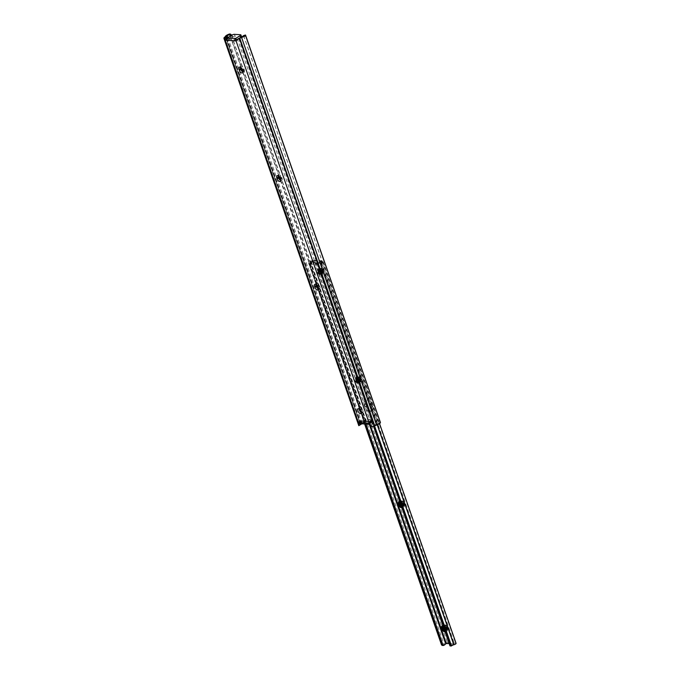 <?xml version="1.0" encoding="UTF-8"?>
<svg xmlns="http://www.w3.org/2000/svg" width="680" height="680" viewBox="0 0 680 680"><rect width="100%" height="100%" fill="white"/><g stroke="black" fill="none" stroke-linecap="round" stroke-linejoin="round"><path stroke-width="0.51" stroke-dasharray="3.4 2.55" d="M359.244 408.705A2.754 1.53 58.6 0 1 359.728 407.855A2.754 1.53 58.6 0 1 360.298 407.728A2.754 1.53 58.6 0 1 362.712 409.861A2.754 1.53 58.6 0 1 362.601 412.556A2.754 1.53 58.6 0 1 362.032 412.683A2.754 1.53 58.6 0 1 361.615 412.599M315.885 284.214A2.754 1.53 58.6 0 1 316.378 283.356A2.754 1.53 58.6 0 1 316.948 283.228A2.754 1.53 58.6 0 1 319.549 285.821L319.872 286.756A2.754 1.53 58.6 0 1 319.575 288.991A2.754 1.53 58.6 0 1 318.589 289.034M278.094 175.686A2.754 1.53 58.6 0 1 278.579 174.837A2.754 1.53 58.6 0 1 279.157 174.709A2.754 1.53 58.6 0 1 281.758 177.302L282.081 178.228A2.754 1.53 58.6 0 1 281.775 180.464A2.754 1.53 58.6 0 1 280.798 180.506M240.303 67.167A2.754 1.53 58.6 0 1 240.788 66.309A2.754 1.53 58.6 0 1 241.357 66.181A2.754 1.53 58.6 0 1 243.967 68.773L244.29 69.7A2.754 1.53 58.6 0 1 243.984 71.944A2.754 1.53 58.6 0 1 243.006 71.986M360.417 420.767L361.403 422.467L362.865 422.926L366.512 421.421A2.066 0.62 160.8 0 1 368.381 421.048L371.662 421.26A2.066 0.62 160.8 0 1 372.147 421.481A2.066 0.62 160.8 0 1 372.053 421.778L370.566 423.419L369.469 421.353L360.417 420.767L360.961 422.314L360.434 421.6A0.858 0.476 -121.4 0 0 359.83 421.183L360.791 424.15M362.925 420.852L365.865 419.569A2.066 0.62 160.8 0 1 367.727 419.186L371.017 419.399A2.066 0.62 160.8 0 1 371.501 419.62A2.066 0.62 160.8 0 1 371.407 419.925L369.894 421.719L360.978 421.234L362.925 420.852L363.57 422.714M243.652 35.64L378.411 423.3A2.397 0.722 160.8 0 1 377 424.252L373.286 424.957L370.379 421.863A0.858 0.476 -121.4 0 0 370.048 422.221L370.005 422.9M236.793 39.805A1.725 0.952 -121.4 0 0 237.532 39.992L239.402 38.105L374.076 424.83M369.07 422.773L370.532 421.872L237.728 39.907L236.24 40.817M241.553 36.771A1.725 0.518 -19.2 0 0 241.145 36.592L235.067 36.202A1.725 0.518 -19.2 0 0 232.755 36.873L228.726 39.338A0.858 0.671 93.7 0 0 228.378 40.486L236.631 41.021L235.713 38.386M226.415 39.092L226.712 39.295A1.725 0.952 -121.4 0 0 227.273 39.253A1.725 0.952 -121.4 0 0 227.46 37.85L228.378 40.486M358.207 422.067L359.677 421.175L226.712 39.295M227.825 37.63L362.219 423.572L361.301 424.005L362.449 423.308A2.397 0.722 160.8 0 1 364.123 422.374L364.591 422.144A1.725 1.623 -170.5 0 0 365.219 420.325L365.33 419.637A1.725 1.623 9.5 0 1 364.709 421.447L364.242 421.676A4.462 1.351 -19.2 0 0 360.324 424.031A5.168 1.564 160.8 0 1 359.618 424.839L359.397 425.017A3.442 1.037 -19.2 0 0 359.014 425.408L358.819 425.697M231.387 35.453L365.219 420.325M231.523 35.377L365.33 419.637M370.039 423.742L370.566 423.419M369.469 424.091L361.769 423.598L362.865 422.926M360.961 422.314L361.403 422.467M369.469 421.353L370.217 423.028M369.962 421.311L370.608 423.173M361.769 423.598L360.986 423.75M236.631 41.021A0.858 0.671 -86.3 0 1 236.972 39.873L241.009 37.408A1.725 0.518 -19.2 0 0 241.561 36.839M445.06 631.771A3.272 1.819 -121.4 0 0 445.383 631.644A3.272 1.819 -121.4 0 0 445.638 628.702A3.272 1.819 -121.4 0 0 443.037 625.974M401.872 507.748A3.272 1.819 -121.4 0 0 402.195 507.62A3.272 1.819 -121.4 0 0 402.45 504.671A3.272 1.819 -121.4 0 0 399.849 501.95M358.326 383.741A3.272 1.819 -121.4 0 0 359.006 383.588A3.272 1.819 -121.4 0 0 359.133 380.383A3.272 1.819 -121.4 0 0 356.269 377.85A3.272 1.819 -121.4 0 0 355.598 378.003A3.272 1.819 -121.4 0 0 355.462 381.208A3.272 1.819 -121.4 0 0 358.326 383.741M320.535 275.213A3.272 1.819 -121.4 0 0 321.215 275.06A3.272 1.819 -121.4 0 0 321.343 271.856A3.272 1.819 -121.4 0 0 318.478 269.322A3.272 1.819 -121.4 0 0 317.798 269.475A3.272 1.819 -121.4 0 0 317.671 272.68A3.272 1.819 -121.4 0 0 320.535 275.213M366.979 400.078A4.998 2.771 58.6 0 1 371.697 404.778L372.342 406.631A4.998 2.771 58.6 0 1 371.798 410.695A4.998 2.771 58.6 0 1 366.044 406.232L365.398 404.37A4.998 2.771 58.6 0 1 365.942 400.308A4.998 2.771 58.6 0 1 366.979 400.078M370.473 405.518A4.998 2.771 -121.4 0 0 365.755 400.826A4.998 2.771 -121.4 0 0 364.718 401.055A4.998 2.771 -121.4 0 0 364.174 405.118L364.82 406.971A4.998 2.771 -121.4 0 0 370.575 411.442A4.998 2.771 -121.4 0 0 371.118 407.379L370.473 405.518L371.697 404.778M445.068 625.379C443.504 626.756 443.912 628.269 446.275 629.901L446.429 629.808C444.95 629.221 444.21 627.997 444.21 626.144C443.938 624.673 447.117 625.795 445.493 624.912L444.592 624.928L444.108 626.28L444.499 627.529C446.658 630.3 447.661 630.309 447.5 627.555L446.156 625.804L444.627 625.447A2.414 1.335 58.6 0 1 445.128 625.337A2.414 1.335 58.6 0 1 446.156 625.804M444.541 630.292L445.204 630.556C446.556 629.298 445.952 627.912 443.385 626.399L442.773 626.586M444.627 630.521L445.052 630.649C446.403 629.391 445.8 628.005 443.233 626.492L445.204 628.949L444.592 630.929M446.429 629.808C447.78 628.549 447.177 627.164 444.61 625.659C443.046 627.037 443.454 628.549 445.817 630.182C447.168 628.923 446.565 627.538 443.998 626.025L443.139 626.501M444.15 629.162L445.663 630.275C447.015 629.017 446.412 627.631 443.844 626.119L443.037 626.51M444.61 625.659L443.402 627.019M446.275 629.901C447.627 628.643 447.023 627.258 444.456 625.753L443.921 625.88M401.872 501.347C400.316 502.733 400.716 504.237 403.078 505.877L403.231 505.784C401.761 505.189 401.022 503.973 401.022 502.112C400.75 500.642 403.928 501.763 402.296 500.888L401.404 500.896L400.92 502.248L401.31 503.506C403.469 506.277 404.464 506.285 404.311 503.531L402.968 501.772L401.438 501.423A2.414 1.335 58.6 0 1 401.94 501.313A2.414 1.335 58.6 0 1 402.968 501.772M401.353 506.269L402.007 506.523C403.368 505.265 402.755 503.88 400.197 502.375L399.585 502.554M401.429 506.489L401.854 506.617C403.214 505.359 402.611 503.973 400.044 502.469L400.027 502.469M403.231 505.784C404.591 504.526 403.979 503.14 401.412 501.627C399.857 503.013 400.256 504.517 402.62 506.158C403.979 504.892 403.368 503.514 400.8 502.002L399.942 502.469M400.962 505.129L402.466 506.243C403.826 504.985 403.214 503.608 400.648 502.095L399.849 502.477M401.412 501.627L400.214 502.988M403.078 505.877C404.438 504.619 403.826 503.234 401.26 501.721L400.724 501.857M358.683 377.315C357.127 378.7 357.527 380.205 359.89 381.846L360.043 381.752C358.572 381.166 357.833 379.942 357.825 378.08C357.561 376.609 360.74 377.74 359.108 376.856L358.207 376.865L357.723 378.225L358.113 379.474C360.273 382.245 361.275 382.253 361.114 379.5L359.771 377.749L358.241 377.392A2.414 1.335 58.6 0 1 358.743 377.281A2.414 1.335 58.6 0 1 359.771 377.749M360.043 381.752C361.394 380.494 360.791 379.108 358.224 377.596C356.668 378.981 357.068 380.486 359.431 382.126C360.782 380.868 360.179 379.482 357.612 377.969C356.056 379.355 356.456 380.859 358.819 382.5C360.171 381.242 359.567 379.856 357 378.344L356.847 378.437C355.291 379.822 355.691 381.327 358.054 382.967A2.414 1.335 -121.4 0 0 358.555 382.849A2.414 1.335 -121.4 0 0 358.819 380.894L358.555 382.849M357 378.344C355.445 379.729 355.844 381.233 358.207 382.874M357.612 377.969L357.459 378.063C355.903 379.449 356.303 380.953 358.666 382.594L358.819 382.5M358.224 377.596L358.071 377.689C356.515 379.075 356.915 380.579 359.278 382.219L359.431 382.126M358.666 382.594C360.017 381.335 359.414 379.95 356.847 378.437M359.278 382.219C360.629 380.962 360.026 379.576 357.459 378.063M359.89 381.846C361.241 380.587 360.638 379.202 358.071 377.689M320.892 268.787C319.328 270.173 319.736 271.685 322.099 273.317L322.252 273.224C320.773 272.637 320.042 271.413 320.034 269.56C319.77 268.082 322.94 269.212 321.317 268.328L320.416 268.345L319.931 269.697L320.322 270.946C322.481 273.717 323.484 273.725 323.323 270.971L321.98 269.221L320.45 268.863A2.414 1.335 58.6 0 1 320.951 268.753A2.414 1.335 58.6 0 1 321.98 269.221M322.252 273.224C323.603 271.966 323 270.58 320.433 269.067C318.869 270.453 319.277 271.966 321.64 273.598C322.991 272.34 322.388 270.954 319.821 269.442C318.257 270.827 318.665 272.34 321.028 273.972C322.379 272.714 321.776 271.328 319.209 269.815L319.056 269.909C317.5 271.295 317.9 272.799 320.263 274.44A2.414 1.335 -121.4 0 0 320.764 274.329A2.414 1.335 -121.4 0 0 321.028 272.365L320.764 274.329M319.209 269.815C317.653 271.201 318.053 272.705 320.416 274.346M319.821 269.442L319.668 269.535C318.104 270.921 318.512 272.433 320.875 274.065L321.028 273.972M320.433 269.067L320.28 269.161C318.716 270.547 319.124 272.06 321.487 273.692L321.64 273.598M320.875 274.065C322.226 272.808 321.623 271.422 319.056 269.909M321.487 273.692C322.839 272.433 322.235 271.048 319.668 269.535M322.099 273.317C323.45 272.06 322.847 270.674 320.28 269.161M456.076 643.34A2.083 0.629 -19.2 0 0 455.583 643.127L447.465 642.6A2.083 0.629 -19.2 0 0 445.264 643.119A2.083 0.629 -19.2 0 0 444.014 644.138A2.397 0.722 160.8 0 1 442.544 645.328L441.856 645.362L308.652 262.837L310.31 262.471A4.114 1.241 -19.2 0 0 312.29 260.678L310.726 260.993A2.083 0.629 -19.2 0 0 310.658 261.205A2.397 0.722 160.8 0 1 309.196 262.395M320.263 274.44C318.869 274.168 317.942 273.079 317.483 271.192L317.968 269.832C319.2 269.594 320.221 270.436 321.028 272.365M320.034 269.56L320.45 268.863A2.414 1.335 58.6 0 0 320.034 269.56M358.054 382.967C356.66 382.695 355.733 381.607 355.274 379.712L355.767 378.361C356.991 378.123 358.012 378.964 358.819 380.894M357.825 378.08L358.241 377.392A2.414 1.335 58.6 0 0 357.825 378.08M401.574 506.906L401.744 506.881A2.414 1.335 -121.4 0 0 402.007 504.925L401.396 506.897M400.019 502.443L402.007 504.925M401.022 502.112L401.438 501.423A2.414 1.335 58.6 0 0 401.022 502.112M444.762 630.929L444.941 630.913A2.414 1.335 -121.4 0 0 445.204 628.949M444.21 626.144L444.627 625.447A2.414 1.335 58.6 0 0 444.21 626.144M312.579 260.466L313.412 261.894A1.462 0.816 58.6 0 0 313.454 261.868A1.462 0.816 58.6 0 0 313.625 261.707L314.823 260.967A1.725 1.335 -86.3 0 0 313.174 260.423L311.5 262.063A1.81 0.544 160.8 0 1 311.21 262.267L310.769 262.888A8.559 2.584 160.8 0 1 315.375 263.185L316.863 262.633A1.81 0.544 160.8 0 1 317.237 262.429L320.722 260.916L313.174 260.423L313.99 262.752L321.529 263.236L313.319 262.361L312.043 263.611A1.81 0.544 160.8 0 1 311.746 263.815L311.304 264.444A8.559 2.584 160.8 0 1 315.92 264.741L317.407 264.18A1.81 0.544 160.8 0 1 317.781 263.976L320.433 262.82L321.529 263.236L321.164 262.191L322.371 261.451A1.725 1.335 93.7 0 0 320.722 260.916L321.164 262.191A1.462 0.816 58.6 0 0 321.529 262.421L454.444 643.909L454.053 644.156A4.114 1.241 -19.2 0 0 450.338 645.847L451.477 645.906M449.157 643.535L454.359 643.875M320.467 261.834A2.083 0.629 -19.2 0 0 321.036 261.655L321.733 261.137L320.697 261.214A4.114 1.241 -19.2 0 0 316.982 262.905L318.121 262.964A2.397 0.722 160.8 0 1 320.467 261.834L377.23 424.839M310.726 260.993L311.219 262.412L313.556 261.341A2.083 0.629 160.8 0 1 314.347 261.214L447.465 642.6M310.31 262.471L309.578 263.594L308.737 263.534L315.945 284.231M317.279 288.056L359.303 408.731M360.306 411.621L364.616 423.988M308.737 263.534L308.652 262.837M309.578 263.594L317.033 285.005M318.41 288.966L360.392 409.504M361.445 412.53L365.449 424.039M309.876 262.888L366.01 424.082M321.529 261.043L321.7 262.574A1.462 0.816 58.6 0 1 321.615 262.565L321.079 261.018M316.752 263.33L373.524 426.36L316.982 262.905M318.121 262.964L317.9 264.12L374.28 426.046M317.976 263.44L374.561 425.918M314.653 261.214L323.017 261.774A2.083 0.629 -19.2 0 1 323.255 261.953A2.083 0.629 -19.2 0 0 323.255 261.953L322.26 262.65L321.733 261.137M322.065 262.599L323.264 261.97L321.529 263.075L321.036 261.655M322.192 262.625L321.529 263.075M311.219 262.412L312.664 261.987L312.128 260.44M313.115 262.012A1.462 0.816 58.6 0 1 313.029 262.012L312.664 261.987M317.781 263.976L317.237 262.429M312.043 263.611L311.5 262.063M444.592 624.928L444.04 626L444.839 628.652L447.321 630.003L447.78 628.983L446.777 626.45L444.652 625.115L443.428 626.373L444.227 629.025L446.709 630.377L447.168 629.357L446.165 626.824L444.04 625.49L442.816 626.748L443.615 629.399L445.536 630.861L446.556 629.731L445.553 627.198L443.428 625.863L442.204 627.121L443.012 629.774L445.493 631.116L445.944 630.105L444.941 627.572L442.144 626.416M444.108 626.28L444.915 628.609L447.397 629.952L447.856 628.932L446.853 626.408L444.728 625.073L443.504 626.331L444.304 628.983L446.785 630.326L447.244 629.306L446.241 626.781L443.488 625.6L442.969 627.708M444.499 630.266L446.173 630.7L446.633 629.68L445.629 627.156L442.875 625.974L442.357 628.082M443.887 630.64L445.57 631.074L446.021 630.054L445.017 627.529L442.263 626.348M401.404 500.896L400.851 501.976L401.65 504.628L403.572 506.081L404.591 504.951L403.589 502.427L401.464 501.092L400.24 502.35L401.038 505.002L403.521 506.345L403.979 505.325L402.976 502.8L400.851 501.466L399.627 502.715L400.426 505.367L402.348 506.829L403.368 505.699L402.365 503.175L400.24 501.84L399.015 503.089L399.815 505.741L401.736 507.204L402.755 506.073L401.752 503.54L398.956 502.392M400.92 502.248L401.727 504.577L404.209 505.92L404.668 504.909L403.665 502.375L401.54 501.041L400.316 502.299L401.115 504.951L403.597 506.294L404.056 505.283L403.053 502.75L400.291 501.577L399.78 503.676M401.31 506.235L402.985 506.668L403.444 505.648L402.441 503.123L399.678 501.942L399.168 504.05M400.699 506.608L402.373 507.042L402.832 506.022L401.829 503.498L399.704 502.163L398.99 502.367M358.207 376.865L357.654 377.944L358.462 380.596L360.944 381.939L361.394 380.919L360.392 378.394L358.267 377.06L357.051 378.318L357.85 380.97L359.771 382.423L360.782 381.293L359.779 378.769L357.654 377.434L356.439 378.692L357.238 381.344L359.159 382.798L360.171 381.667L359.168 379.142L357.043 377.808L355.827 379.066L356.626 381.718L358.547 383.171L359.558 382.041L358.555 379.517L355.767 378.361M357.723 378.225L358.538 380.545L360.451 382.007L361.471 380.876L360.468 378.352L358.343 377.017L357.127 378.267L357.926 380.919L359.848 382.381L360.859 381.25L359.856 378.717L357.102 377.545L356.515 378.641L357.315 381.293L359.236 382.755L360.247 381.625L359.244 379.091L356.49 377.918L355.903 379.015L356.702 381.667L359.184 383.019L359.635 381.999L358.632 379.466L356.507 378.131L355.274 379.712M320.416 268.345L319.863 269.416L320.662 272.068L323.144 273.42L323.603 272.399L322.6 269.866L320.475 268.532L319.251 269.79L320.05 272.442L322.532 273.785L322.991 272.774L321.988 270.24L319.863 268.906L318.639 270.164L319.447 272.816L321.359 274.278L322.379 273.148L321.376 270.615L319.251 269.28L318.027 270.538L318.835 273.19L321.317 274.533L321.767 273.513L320.764 270.988L317.968 269.832M319.931 269.697L320.739 272.025L322.66 273.479L323.68 272.349L322.677 269.824L320.552 268.49L319.328 269.748L320.127 272.399L322.048 273.853L323.068 272.723L322.065 270.198L319.311 269.017L318.716 270.122L319.524 272.774L321.436 274.227L322.456 273.096L321.453 270.572L318.699 269.39L318.104 270.487L318.911 273.139L321.394 274.49L321.844 273.471L320.841 270.946L318.716 269.611L317.483 271.192M318.078 286.722L319.549 285.821M280.287 178.194L281.758 177.302M242.496 69.666L243.967 68.773M377 424.252L373.567 426.343M378.411 423.3L380.4 422.714M244.128 36.66L246.092 36.091M379.984 420.58L378.029 421.158M243.55 35.589L378.471 423.036M241.324 36.924L376.286 424.481M238.765 38.649L373.286 424.957M226.576 38.743L360.638 423.708M226.958 38.216L361.216 423.767M230.189 36.193L241.153 67.677M242.581 71.782L278.945 176.196M280.373 180.302L364.591 422.144M229.78 34L364.709 421.447M225.352 36.439L360.324 424.031M224.638 37.247L359.618 424.839M224.425 37.425L359.397 425.017M362.449 423.308L359.014 425.408M364.242 421.676L364.123 422.374M369.962 423.529L371.577 422.543M370.506 425.076L372.122 424.091M368.917 422.756L370.379 421.863M369.138 422.781L370.048 422.221M359.762 423.342L361.267 422.425M358.964 422.501L360.434 421.6M358.36 422.076L359.83 421.183M358.785 422.288L359.635 421.77M370.447 420.665L371.101 422.526M370.685 420.469L371.331 422.331M371.093 420.223L371.739 422.084M371.322 420.036L371.969 421.898M371.407 419.925L372.053 421.778M371.017 419.399L371.662 421.26M367.727 419.186L368.381 421.048M365.865 419.569L366.512 421.421M365.602 419.662L366.256 421.524M365.228 419.849L365.874 421.71M364.82 420.096L365.466 421.957M364.446 420.274L365.092 422.135M359.975 423.47L361.539 422.518M236.691 40.095L238.484 39.007M232.755 36.873L232.109 35.011M235.067 36.202L234.422 34.34M241.145 36.592L240.499 34.731M236.972 39.873L228.726 39.338M242.82 70.601L244.29 69.7M280.611 179.12L282.081 178.228M318.401 287.649L319.872 286.756M445.383 631.644L445.757 631.227C442.756 630.598 441.643 625.464 442.833 625.54A3.272 1.819 -121.4 0 0 442.697 628.745A3.272 1.819 -121.4 0 0 445.562 631.278A3.272 1.819 -121.4 0 0 446.241 631.125A3.272 1.819 -121.4 0 0 446.377 627.92A3.272 1.819 -121.4 0 0 443.513 625.387A3.272 1.819 -121.4 0 0 442.875 625.515M442.714 625.039A3.791 2.099 58.6 0 1 443.717 624.699A3.791 2.099 58.6 0 1 447.296 628.26A3.791 2.099 58.6 0 1 446.088 631.516A3.791 2.099 58.6 0 1 443.267 629.45A3.791 2.099 58.6 0 1 442.298 625.863M402.195 507.62L402.569 507.195C399.568 506.566 398.454 501.432 399.644 501.508A3.272 1.819 -121.4 0 0 399.508 504.713A3.272 1.819 -121.4 0 0 402.373 507.246A3.272 1.819 -121.4 0 0 403.053 507.093A3.272 1.819 -121.4 0 0 403.18 503.888A3.272 1.819 -121.4 0 0 400.325 501.356A3.272 1.819 -121.4 0 0 399.687 501.483M399.525 501.015A3.791 2.099 58.6 0 1 400.528 500.667A3.791 2.099 58.6 0 1 404.099 504.228A3.791 2.099 58.6 0 1 402.9 507.484A3.791 2.099 58.6 0 1 400.078 505.418A3.791 2.099 58.6 0 1 399.1 501.84M357.127 377.324A3.272 1.819 -121.4 0 0 356.447 377.476A3.272 1.819 -121.4 0 0 356.32 380.681A3.272 1.819 -121.4 0 0 359.184 383.214A3.272 1.819 -121.4 0 0 359.856 383.061A3.272 1.819 -121.4 0 0 359.992 379.856A3.272 1.819 -121.4 0 0 357.127 377.324M359.712 383.46A3.791 2.099 58.6 0 1 356.133 379.89A3.791 2.099 58.6 0 1 357.332 376.635A3.791 2.099 58.6 0 1 360.91 380.205A3.791 2.099 58.6 0 1 359.712 383.46M319.337 268.804A3.272 1.819 -121.4 0 0 318.656 268.957A3.272 1.819 -121.4 0 0 318.521 272.161A3.272 1.819 -121.4 0 0 321.385 274.695A3.272 1.819 -121.4 0 0 322.065 274.541A3.272 1.819 -121.4 0 0 322.201 271.328A3.272 1.819 -121.4 0 0 319.337 268.804M321.921 274.933A3.791 2.099 58.6 0 1 318.342 271.371A3.791 2.099 58.6 0 1 319.541 268.107A3.791 2.099 58.6 0 1 323.119 271.677A3.791 2.099 58.6 0 1 321.921 274.933M444.499 627.529A2.754 1.53 -121.4 0 0 447.091 629.841A2.754 1.53 -121.4 0 0 447.865 627.47A2.754 1.53 -121.4 0 0 445.493 624.912M401.31 503.506A2.754 1.53 -121.4 0 0 403.894 505.81A2.754 1.53 -121.4 0 0 404.676 503.438A2.754 1.53 -121.4 0 0 402.296 500.888M358.113 379.474A2.754 1.53 -121.4 0 0 360.706 381.786A2.754 1.53 -121.4 0 0 361.479 379.414A2.754 1.53 -121.4 0 0 359.108 376.856M320.322 270.946A2.754 1.53 -121.4 0 0 322.915 273.258A2.754 1.53 -121.4 0 0 323.688 270.887A2.754 1.53 -121.4 0 0 321.317 268.328M322.771 261.732L455.583 643.127M313.412 261.894L369.818 423.878M310.658 261.205L444.014 644.138M312.29 260.678L369.24 424.209M320.697 261.214L454.053 644.156M317.9 264.12L317.033 264.078M443.658 645.413L442.544 645.328M321.7 262.574L323.017 261.774M312.486 261.995L313.556 261.341M313.029 262.012L314.347 261.214M317.407 264.18L316.863 262.633M316.71 264.605L316.175 263.058M316.132 264.775L315.596 263.219M316.004 264.767L315.46 263.211M315.92 264.741L315.375 263.185M311.304 264.444L310.769 262.888M311.159 264.452L310.624 262.905M311.015 264.444L310.479 262.897M311.049 264.24L310.514 262.692M311.746 263.815L311.21 262.267M364.82 406.971L366.044 406.232M371.118 407.379L372.342 406.631M364.174 405.118L365.398 404.37M358.258 408.748L359.728 407.855M226.27 38.802L359.524 421.464M365.279 421.09L365.398 420.401M368.738 422.798L370.2 421.906M358.046 422.101L359.533 421.192M371.501 419.62L372.147 421.481M369.826 421.821L361.173 421.269M225.811 40.145L227.273 39.253M242.522 72.837L243.984 71.944M239.326 67.201L240.788 66.309M280.313 181.364L281.775 180.464M277.117 175.729L278.579 174.837M318.104 289.892L319.575 288.991M314.908 284.257L316.378 283.356M361.131 413.457L362.601 412.556M355.598 378.003L356.447 377.476C355.257 377.4 356.371 382.534 359.372 383.163L359.006 383.588M317.798 269.475L318.656 268.957C317.466 268.88 318.58 274.014 321.58 274.644L321.215 275.06M321.623 262.505L454.444 643.909M323.255 261.953L379.55 423.615M313.454 261.868L314.678 261.128M310.922 264.401L310.377 262.846M313.828 260.262L321.376 260.746M320.866 262.743L313.539 262.276M370.575 411.442L371.798 410.695M364.718 401.055L365.942 400.308"/><path stroke-width="1.02" d="M361.615 412.599A2.754 1.53 58.6 0 1 359.244 408.705M358.836 408.62A2.754 1.53 -121.4 0 0 358.258 408.748A2.754 1.53 -121.4 0 0 358.148 411.451A2.754 1.53 -121.4 0 0 360.561 413.584A2.754 1.53 -121.4 0 0 361.131 413.457A2.754 1.53 -121.4 0 0 361.241 410.754A2.754 1.53 -121.4 0 0 358.836 408.62M318.078 286.722A2.754 1.53 -121.4 0 0 315.477 284.129A2.754 1.53 -121.4 0 0 314.908 284.257A2.754 1.53 -121.4 0 0 314.602 286.493L314.933 287.427A2.754 1.53 -121.4 0 0 318.104 289.892A2.754 1.53 -121.4 0 0 318.401 287.649L318.078 286.722M280.287 178.194A2.754 1.53 -121.4 0 0 277.686 175.601A2.754 1.53 -121.4 0 0 277.117 175.729A2.754 1.53 -121.4 0 0 276.811 177.973L277.134 178.899A2.754 1.53 -121.4 0 0 280.313 181.364A2.754 1.53 -121.4 0 0 280.611 179.12L280.287 178.194M242.496 69.666A2.754 1.53 -121.4 0 0 239.895 67.073A2.754 1.53 -121.4 0 0 239.326 67.201A2.754 1.53 -121.4 0 0 239.02 69.445L239.343 70.371A2.754 1.53 -121.4 0 0 242.522 72.837A2.754 1.53 -121.4 0 0 242.82 70.601L242.496 69.666M243.44 35.709A2.397 0.722 160.8 0 1 241.468 36.873L238.111 38.922A3.442 1.037 -19.2 0 0 239.445 38.395L239.793 38.224A5.168 1.564 160.8 0 1 241.596 37.493A4.462 1.351 -19.2 0 0 245.429 35.122L243.652 35.64M226.261 37.842L227.281 35.955A2.397 0.722 160.8 0 1 229.151 34.782L229.262 34.085A4.462 1.351 -19.2 0 0 225.352 36.439A5.168 1.564 160.8 0 1 224.638 37.247L224.425 37.425A3.442 1.037 -19.2 0 0 223.924 38.004L224.383 39.304L226.176 38.208L226.712 39.295L226.261 37.842L226.576 38.743M359.014 425.408L358.207 422.067A3.442 1.037 -19.2 0 0 358.224 422.067L358.36 422.076A0.858 0.476 58.6 0 1 358.964 422.501L368.577 423.113A0.858 0.476 58.6 0 1 368.917 422.756L369.053 422.764A3.442 1.037 -19.2 0 0 369.07 422.773L370.506 425.076C371.118 426.428 372.138 426.853 373.567 426.343A3.442 1.037 -19.2 0 0 374.416 425.986L374.765 425.816A5.168 1.564 160.8 0 1 376.567 425.085A4.462 1.351 -19.2 0 0 380.4 422.714L245.429 35.122M239.402 38.105L237.337 39.261L236.062 40.885A1.725 0.952 58.6 0 1 235.875 40.902L225.454 40.23A1.725 0.952 58.6 0 1 225.242 40.188L224.383 39.304M236.691 40.095L236.062 40.885L369.053 422.764M243.55 35.589L245.505 35.011L380.434 422.467M240.482 37.34L241.468 36.873M318.589 289.034A2.754 1.53 58.6 0 1 316.396 286.526L316.072 285.6A2.754 1.53 58.6 0 1 315.885 284.214M280.798 180.506A2.754 1.53 58.6 0 1 278.604 178.007L278.281 177.072A2.754 1.53 58.6 0 1 278.094 175.686M243.006 71.986A2.754 1.53 58.6 0 1 240.814 69.479L240.49 68.544A2.754 1.53 58.6 0 1 240.303 67.167M225.811 40.145L227.222 38.004L235.713 38.386A1.725 0.952 -121.4 0 0 236.793 39.805M360.179 423.325L360.791 424.15L362.219 423.572M231.2 35.572A1.725 1.623 -170.5 0 0 229.661 34.697L229.151 34.782M229.262 34.085L229.78 34A1.725 1.623 9.5 0 1 231.438 35.148L231.523 35.377M361.896 423.81L358.802 425.688L223.95 38.42L227.281 35.955M358.785 422.288L358.02 422.756L358.207 422.067M227.222 38.004L232.109 35.011A1.725 0.518 -19.2 0 1 234.422 34.34L240.499 34.731A1.725 0.518 -19.2 0 1 240.907 34.91A1.725 0.518 -19.2 0 1 240.363 35.547L235.713 38.386M368.569 423.342L368.688 424.031L370.039 423.742M361.769 423.598L359.975 423.47L359.142 422.739M369.861 423.317L368.688 424.031L369.469 424.091M235.467 38.53C234.532 39.636 234.668 40.426 235.875 40.902M241.561 36.839A1.725 0.518 -19.2 0 0 241.553 36.771L240.907 34.91M443.037 625.974A3.272 1.819 -121.4 0 0 442.654 625.906A3.272 1.819 -121.4 0 0 441.975 626.059A3.272 1.819 -121.4 0 0 441.847 629.263A3.272 1.819 -121.4 0 0 444.712 631.796A3.272 1.819 -121.4 0 0 445.06 631.771M399.849 501.95A3.272 1.819 -121.4 0 0 399.466 501.874A3.272 1.819 -121.4 0 0 398.786 502.027A3.272 1.819 -121.4 0 0 398.65 505.24A3.272 1.819 -121.4 0 0 401.514 507.773A3.272 1.819 -121.4 0 0 401.872 507.748M443.385 626.399C441.821 627.784 442.229 629.298 444.592 630.929L444.762 630.929M443.233 626.492C441.668 627.878 442.077 629.391 444.44 631.023C443.046 630.751 442.119 629.671 441.66 627.776L442.144 626.416L442.697 626.629M443.139 626.501L443.606 629.323L444.541 630.292M443.037 626.51L443.454 629.417L444.627 630.521M443.402 627.019L444.15 629.162M400.197 502.375C398.633 503.752 399.032 505.265 401.396 506.897L401.574 506.906M400.027 502.469L399.5 502.596M400.044 502.469C398.48 503.846 398.879 505.359 401.243 506.991A2.414 1.335 -121.4 0 0 401.591 506.957M399.942 502.469L400.418 505.291L401.353 506.269M399.849 502.477L400.265 505.385L401.429 506.489M400.214 502.988L400.962 505.129M401.243 506.991C399.849 506.719 398.93 505.639 398.471 503.744L398.956 502.392L400.019 502.443M366.01 424.082L443.105 645.465L443.658 645.413A4.114 1.241 -19.2 0 0 445.646 643.611L449.157 643.535M442.544 645.328L443.658 645.413M315.945 284.231L317.279 288.056M359.303 408.731L360.306 411.621M364.616 423.988L441.55 644.92M317.033 285.005L318.41 288.966M360.392 409.504L361.445 412.53M365.449 424.039L442.391 644.98M449.846 645.465L373.55 426.351L449.981 645.906L449.846 645.465L451.477 645.906A2.397 0.722 160.8 0 1 453.815 644.776A2.083 0.629 -19.2 0 0 456.076 643.34L379.55 423.615M374.28 426.046L450.712 645.515M374.561 425.918L451.477 645.906M442.969 627.708L444.499 630.266M442.357 628.082L443.887 630.64M442.179 626.408L441.66 627.776M399.78 503.676L401.31 506.235M399.168 504.05L400.699 506.608M399.067 502.316L398.471 503.744M225.242 40.188L358.224 422.067M239.445 38.395L374.416 425.986M239.793 38.224L374.765 425.816M241.596 37.493L376.567 425.085M360.638 423.708L360.791 424.15M226.635 37.289L226.958 38.216M227.256 36.014L227.825 37.63M229.661 34.697L230.189 36.193M241.153 67.677L242.581 71.782M278.945 176.196L280.373 180.302M368.577 423.113L369.138 422.781M368.645 423.921L369.793 423.224M358.555 424.311L359.95 423.462M240.907 37.102L240.363 35.547M239.343 70.371L240.814 69.479M239.02 69.445L240.49 68.544M277.134 178.899L278.604 178.007M276.811 177.973L278.281 177.072M314.933 287.427L316.396 286.526M314.602 286.493L316.072 285.6M442.875 625.515A3.272 1.819 -121.4 0 0 442.833 625.54L441.975 626.059M442.298 625.863A3.791 2.099 58.6 0 1 442.714 625.039M399.687 501.483A3.272 1.819 -121.4 0 0 399.644 501.508L398.786 502.027M399.1 501.84A3.791 2.099 58.6 0 1 399.525 501.015M369.818 423.878L446.25 643.348M369.24 424.209L445.646 643.611M377.23 424.839L453.815 644.776M360.986 423.75L368.951 424.269M450.083 645.932L451.265 646M442.094 645.405L443.258 645.49"/></g></svg>

